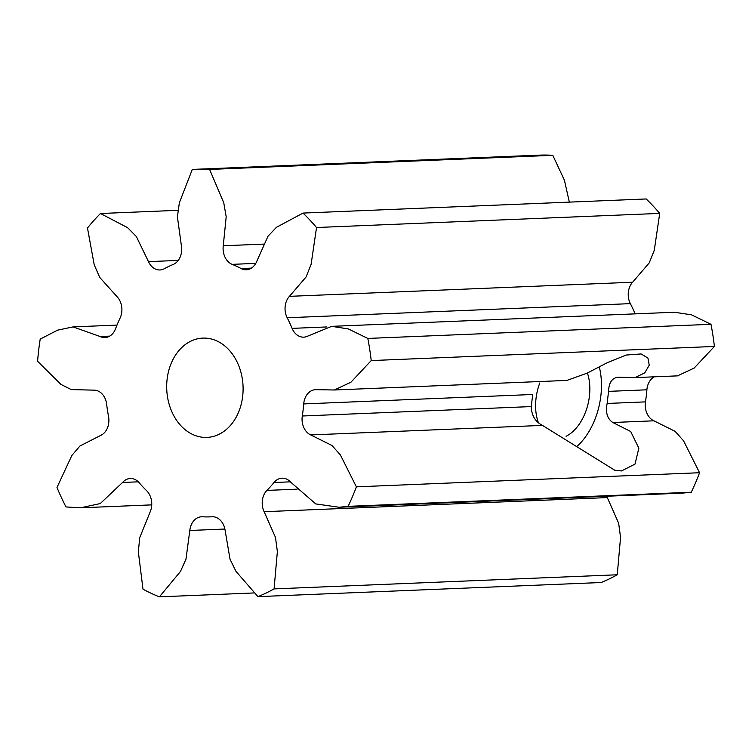 <?xml version="1.0" encoding="UTF-8"?>
<svg xmlns="http://www.w3.org/2000/svg" width="752" height="752" viewBox="0 0 752 752"><rect width="100%" height="100%" fill="white"/><g stroke="black" fill="none" stroke-linecap="round" stroke-linejoin="round"><path stroke-width="1.13" d="M80.549 507.807L100.279 503.558L122.548 482.474A16.271 12.502 -92.4 0 1 130.284 478.498A16.271 12.502 -92.4 0 1 139.223 482.793A129.212 99.292 -92.4 0 0 146.593 490.661A16.271 12.502 -92.4 0 1 150.137 511.943L139.722 537.68L138.34 551.836L142.993 589.183A218.663 168.025 -92.4 0 0 159.396 596.844L180.442 571.501L185.96 559.281L189.814 530.48A16.271 12.502 -92.4 0 1 201.545 516.774A16.271 12.502 -92.4 0 1 202.514 516.784A129.212 99.292 -92.4 0 0 210.203 516.859A129.212 99.292 -92.4 0 0 211.942 516.765A16.271 12.502 -92.4 0 1 212.158 516.756A16.271 12.502 -92.4 0 1 225.13 530.414L230.027 559.197L235.987 571.388L257.955 596.637A218.663 168.025 -92.4 0 0 274.076 588.901L277.375 551.536L275.476 537.398L264.131 511.708A16.271 12.502 -92.4 0 1 266.913 490.407A129.212 99.292 -92.4 0 0 273.991 482.511A16.271 12.502 -92.4 0 1 282.028 478.178A16.271 12.502 -92.4 0 1 290.657 482.126L315.708 503.906L339.096 507.252L348.082 506.35A218.663 168.025 -92.4 0 0 356.382 486.845L340.393 454.941L331.97 445.494L310.736 434.929A16.271 12.502 -92.4 0 1 302.295 415.997A129.212 99.292 -92.4 0 0 303.714 403.918A16.271 12.502 -92.4 0 1 315.483 389.686A16.271 12.502 -92.4 0 1 316.056 389.686L334.32 389.987L350.949 382.204L371.215 360.575A218.663 168.025 -92.4 0 0 367.813 338.428L348.345 328.944L331.688 326.34L307.812 336.088A16.271 12.502 -92.4 0 1 303.752 337.15A16.271 12.502 -92.4 0 1 292.096 328.37A129.212 99.292 -92.4 0 0 287.189 317.758A16.271 12.502 -92.4 0 1 289.435 296.344L306.073 276.98L311.102 264.403L316.526 227.518A218.663 168.025 -92.4 0 0 303.009 213.079L276.407 227.339L267.966 236.278L256.733 261.414A16.271 12.502 -92.4 0 1 246.336 269.78A16.271 12.502 -92.4 0 1 241.101 268.53A129.212 99.292 -92.4 0 0 232.161 264.356A16.271 12.502 -92.4 0 1 223.259 245.772L226.192 216.764L223.758 202.749L209.601 169.435A218.663 168.025 -92.4 0 0 195.905 169.275A218.663 168.025 -92.4 0 0 192.296 169.473L179.343 202.843L177.416 216.867L181.401 245.857A16.271 12.502 -92.4 0 1 173.167 264.478A129.212 99.292 -92.4 0 0 164.378 268.699A16.271 12.502 -92.4 0 1 159.941 269.959A16.271 12.502 -92.4 0 1 148.492 261.64L136.356 236.551L127.596 227.659L100.467 213.512A218.663 168.025 -92.4 0 0 87.476 228.006L94.235 264.864L99.725 277.413L117.058 296.702A16.271 12.502 -92.4 0 1 120.076 318.115A129.212 99.292 -92.4 0 0 115.554 328.746A16.271 12.502 -92.4 0 1 104.97 337.573A16.271 12.502 -92.4 0 1 100.119 336.52L73.066 326.894L57.556 330.166L40.204 339.114A218.663 168.025 -92.4 0 0 37.6 361.28L60.912 384.385L71.243 389.592L93.812 390.147A16.271 12.502 -92.4 0 1 106.671 404.332A129.212 99.292 -92.4 0 0 108.523 416.401A16.271 12.502 -92.4 0 1 100.768 435.37L79.919 446.021L71.835 455.505L56.992 487.475A218.663 168.025 -92.4 0 0 65.997 506.951L80.549 507.807L151.744 504.874M566.077 436.254A41.745 26.16 102.7 0 0 587.406 373.001M539.776 382.975A41.745 26.16 102.7 0 0 538.479 422.897M310.736 434.929L542.465 425.397C535.255 421.74 531.523 415.461 531.279 406.578L532.698 394.49L303.714 403.918M567.055 380.371L587.039 373.18L607.259 362.718L626.181 355.038L641.108 353.948L647.933 358.084L649.239 365.209L644.84 372.776L635.167 377.579L618.163 377.25C612.062 377.899 608.866 382.608 608.556 391.369L607.137 403.457L645.47 401.878A16.271 12.502 -92.4 0 0 653.92 420.81L675.155 431.375L683.568 440.822L699.567 472.726L356.382 486.845M607.137 403.457C605.36 412.425 607.268 418.779 612.842 422.502L653.92 420.81M654.249 376.827A16.271 12.502 -92.4 0 0 646.889 389.799A129.212 99.292 -92.4 0 1 645.47 401.878M618.163 377.25L617.618 377.26M367.813 338.428L710.997 324.309A218.663 168.025 -92.4 0 1 714.4 346.456L371.215 360.575M348.082 506.35L691.267 492.231A218.663 168.025 -92.4 0 0 699.567 472.726M159.396 596.844L253.772 592.961M257.955 596.637L601.13 582.518A218.663 168.025 -92.4 0 0 617.251 574.782L274.076 588.901M209.601 169.435L552.786 155.316A218.663 168.025 -92.4 0 0 539.09 155.156L195.905 169.275M100.467 213.512L177.998 210.325M242.67 396.304A49.698 38.192 -92.4 0 0 202.852 338.099A49.698 38.192 -92.4 0 0 166.737 389.329A49.698 38.192 -92.4 0 0 206.941 437.41A49.698 38.192 -92.4 0 0 242.67 396.304M316.526 227.518L659.711 213.399A218.663 168.025 -92.4 0 0 646.194 198.96L303.009 213.079M674.431 312.249L691.52 314.825L710.997 324.309M677.496 375.868L694.134 368.085L714.4 346.456M339.096 507.252L682.28 493.133L691.267 492.231M606.742 496.245A16.271 12.502 -92.4 0 0 607.315 497.589L618.661 523.279L620.55 537.417L617.251 574.782M569.339 202.128L564.432 180.273L552.786 155.316M289.435 296.344L632.62 282.226L649.249 262.862L654.287 250.284L659.711 213.399M632.62 282.226A16.271 12.502 -92.4 0 0 630.373 303.639A129.212 99.292 -92.4 0 1 635.12 313.866M542.465 425.397L614.788 470.244L621.5 470.931L635.008 464.106L638.843 448.23L630.702 431.498L612.842 422.502M577.639 445.814A59.634 37.365 102.7 0 0 599.259 366.854M100.119 336.52L109.717 336.125M302.295 415.997L531.279 406.578M608.556 391.369L646.889 389.799M223.259 245.772L263.839 244.099M232.161 264.356L255.774 263.388M241.101 268.53L251.441 268.107M148.492 261.64L178.243 260.418M122.548 482.474L138.33 481.825M264.131 511.708L607.315 497.589M273.991 482.511L290.385 481.835M266.913 490.407L297.059 489.167M189.814 530.48L224.895 529.041M287.189 317.758L630.373 303.639M292.096 328.37L326.904 326.941M73.066 326.894L116.992 325.09M210.203 516.859L212.816 516.756M334.358 389.987L567.196 380.409M677.533 375.868L635.365 377.598M331.679 326.349L674.864 312.23"/></g></svg>

